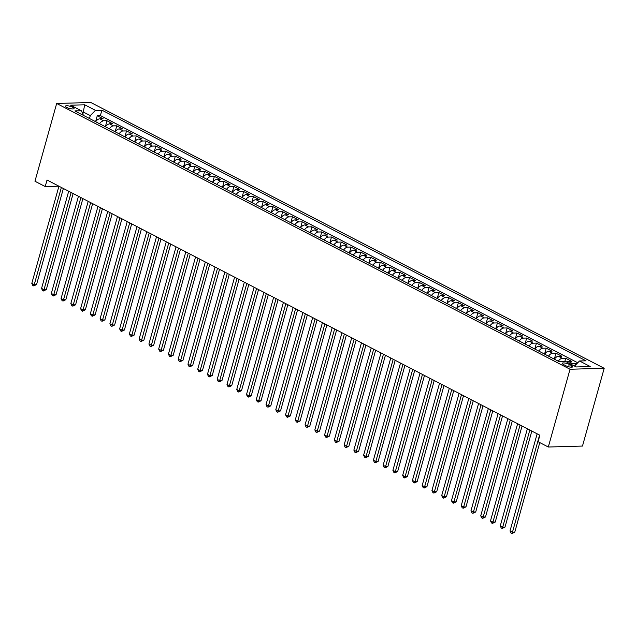 <?xml version="1.0" encoding="UTF-8"?>
<svg xmlns="http://www.w3.org/2000/svg" width="636" height="636" viewBox="0 0 636 636"><rect width="100%" height="100%" fill="white"/><g stroke="black" fill="none" stroke-linecap="round" stroke-linejoin="round"><path stroke-width="0.95" d="M66.796 107.436A4.452 1.129 15.6 0 0 71.312 108.851A4.452 1.129 15.6 0 0 74.038 108.549A4.452 1.129 15.6 0 0 72.703 107.269A4.452 1.129 15.6 0 0 68.187 105.854A4.452 1.129 15.6 0 0 65.46 106.156A4.452 1.129 15.6 0 0 66.796 107.436M604.2 368.276L90.845 102.499L56.676 103.461L570.031 369.238L604.2 368.276L582.481 446.059L548.312 447.021L570.031 369.238M576.653 363.903L575.493 363.299L574.785 365.827M566.501 361.916A5.565 3.411 -62.6 0 1 568.218 361.375L571.589 361.28L565.73 358.251L564.848 361.391M554.409 359.189A5.565 3.411 117.4 0 1 558.456 356.319L561.827 356.224L555.967 353.195L554.314 359.133M544.655 354.133A5.565 3.411 117.4 0 1 548.693 351.271L552.064 351.175L546.213 348.138L544.551 354.085M534.892 349.085A5.565 3.411 117.4 0 1 538.938 346.215L542.309 346.119L536.45 343.09L534.789 349.029M525.129 344.028A5.565 3.411 117.4 0 1 529.176 341.166L532.547 341.071L526.695 338.034L525.034 343.981M515.375 338.972A5.565 3.411 117.4 0 1 519.413 336.11L522.784 336.015L516.933 332.986L515.271 338.924M505.612 333.924A5.565 3.411 117.4 0 1 509.659 331.054L513.029 330.959L507.17 327.93L505.517 333.868M495.849 328.868A5.565 3.411 117.4 0 1 499.896 326.006L503.267 325.91L497.416 322.881L495.754 328.82M486.095 323.819A5.565 3.411 117.4 0 1 490.141 320.949L493.512 320.854L487.653 317.825L485.991 323.764M476.332 318.763A5.565 3.411 117.4 0 1 480.379 315.901L483.75 315.806L477.89 312.769L476.237 318.716M466.578 313.707A5.565 3.411 117.4 0 1 470.616 310.845L473.987 310.75L468.136 307.721L466.474 313.659M456.815 308.659A5.565 3.411 117.4 0 1 460.862 305.789L464.232 305.701L458.373 302.664L456.72 308.603M447.052 303.603A5.565 3.411 117.4 0 1 451.099 300.741L454.47 300.645L448.618 297.616L446.957 303.555M437.298 298.554A5.565 3.411 117.4 0 1 441.344 295.684L444.715 295.589L438.856 292.56L437.194 298.499M427.535 293.498A5.565 3.411 117.4 0 1 431.582 290.636L434.952 290.541L429.093 287.504L427.44 293.45M417.78 288.45A5.565 3.411 117.4 0 1 421.819 285.58L425.19 285.485L419.339 282.456L417.677 288.394M408.018 283.394A5.565 3.411 117.4 0 1 412.064 280.532L415.435 280.436L409.576 277.399L407.915 283.346M398.255 278.337A5.565 3.411 117.4 0 1 402.302 275.475L405.673 275.38L399.813 272.351L398.16 278.29M388.501 273.289A5.565 3.411 117.4 0 1 392.539 270.419L395.91 270.324L390.059 267.295L388.397 273.234M378.738 268.233A5.565 3.411 117.4 0 1 382.785 265.371L386.155 265.276L380.296 262.247L378.643 268.185M368.975 263.185A5.565 3.411 117.4 0 1 373.022 260.315L376.393 260.219L370.542 257.19L368.88 263.129M359.221 258.129A5.565 3.411 117.4 0 1 363.267 255.267L366.638 255.171L360.779 252.134L359.117 258.081M349.458 253.072A5.565 3.411 117.4 0 1 353.505 250.21L356.875 250.115L351.016 247.086L349.363 253.025M339.704 248.024A5.565 3.411 117.4 0 1 343.742 245.154L347.113 245.067L341.262 242.03L339.6 247.968M329.941 242.968A5.565 3.411 117.4 0 1 333.987 240.106L337.358 240.011L331.499 236.982L329.838 242.92M320.178 237.92A5.565 3.411 117.4 0 1 324.225 235.05L327.596 234.954L321.744 231.925L320.083 237.864M310.424 232.863A5.565 3.411 117.4 0 1 314.462 230.001L317.833 229.906L311.982 226.869L310.32 232.816M300.661 227.815A5.565 3.411 117.4 0 1 304.708 224.945L308.078 224.85L302.219 221.821L300.566 227.76M290.898 222.759A5.565 3.411 117.4 0 1 294.945 219.897L298.316 219.802L292.465 216.765L290.803 222.711M281.144 217.703A5.565 3.411 117.4 0 1 285.19 214.841L288.561 214.745L282.702 211.716L281.04 217.655M271.381 212.655A5.565 3.411 117.4 0 1 275.428 209.785L278.799 209.689L272.939 206.66L271.286 212.599M261.627 207.598A5.565 3.411 117.4 0 1 265.665 204.736L269.036 204.641L263.185 201.612L261.523 207.551M251.864 202.55A5.565 3.411 117.4 0 1 255.91 199.68L259.281 199.585L253.422 196.556L251.769 202.494M242.101 197.494A5.565 3.411 117.4 0 1 246.148 194.632L249.519 194.536L243.668 191.5L242.006 197.446M232.347 192.438A5.565 3.411 117.4 0 1 236.393 189.576L239.764 189.48L233.905 186.451L232.243 192.39M222.584 187.389A5.565 3.411 117.4 0 1 226.631 184.519L230.001 184.432L224.142 181.395L222.489 187.334M212.829 182.333A5.565 3.411 117.4 0 1 216.868 179.471L220.239 179.376L214.388 176.347L212.726 182.286M203.067 177.285A5.565 3.411 117.4 0 1 207.113 174.415L210.484 174.32L204.625 171.291L202.964 177.229M193.304 172.229A5.565 3.411 117.4 0 1 197.351 169.367L200.722 169.271L194.862 166.234L193.209 172.181M183.55 167.181A5.565 3.411 117.4 0 1 187.588 164.311L190.959 164.215L185.108 161.186L183.446 167.125M173.787 162.124A5.565 3.411 117.4 0 1 177.834 159.262L181.204 159.167L175.345 156.13L173.692 162.077M164.024 157.068A5.565 3.411 117.4 0 1 168.071 154.206L171.442 154.111L165.591 151.082L163.929 157.02M154.27 152.02A5.565 3.411 117.4 0 1 158.316 149.15L161.687 149.055L155.828 146.026L154.166 151.964M144.507 146.964A5.565 3.411 117.4 0 1 148.554 144.102L151.924 144.006L146.065 140.977L144.412 146.916M134.752 141.915A5.565 3.411 117.4 0 1 138.791 139.046L142.162 138.95L136.311 135.921L134.649 141.86M124.99 136.859A5.565 3.411 117.4 0 1 129.036 133.997L132.407 133.902L126.548 130.865L124.887 136.812M115.227 131.803A5.565 3.411 117.4 0 1 119.274 128.941L122.645 128.846L116.793 125.817L115.132 131.755M105.473 126.755A5.565 3.411 117.4 0 1 109.511 123.885L112.882 123.797L107.031 120.761L105.369 126.699M548.312 447.021L538.064 441.71L539.877 435.231L47.016 180.06L45.212 186.539L58.798 186.157M571.422 365.525L569.276 364.412A4.317 1.097 15.6 0 0 564.903 363.045A4.317 1.097 15.6 0 0 562.256 363.331A4.317 1.097 15.6 0 0 563.552 364.571L565.698 365.684A4.317 1.097 15.6 0 0 570.071 367.059A4.317 1.097 15.6 0 0 572.718 366.765A4.317 1.097 15.6 0 0 571.422 365.525L570.969 367.155M83.403 115.331L81.384 110.751L74.921 110.934L558.996 361.558L565.46 361.375L576.192 366.932L590.232 366.543L579.491 360.986L585.963 360.803L101.887 110.179L95.416 110.362L90.28 115.649L83.443 112.111L82.004 112.151M81.384 110.751L70.644 105.194L84.683 104.805L95.416 110.362M570.405 363.935A5.565 3.411 -62.6 0 1 572.122 363.395L575.493 363.299M577.75 362.782L100.361 115.625L97.268 115.712L95.615 121.651M95.71 121.699A5.565 3.411 117.4 0 1 99.757 118.837L103.127 118.741L97.268 115.712M99.614 123.726A5.565 3.411 -62.6 0 1 103.66 120.856L107.031 120.761M109.376 128.774A5.565 3.411 -62.6 0 1 113.423 125.912L116.793 125.817M119.131 133.83A5.565 3.411 -62.6 0 1 123.177 130.96L126.548 130.865M128.893 138.879A5.565 3.411 -62.6 0 1 132.94 136.017L136.311 135.921M138.656 143.935A5.565 3.411 -62.6 0 1 142.695 141.065L146.065 140.977M148.411 148.983A5.565 3.411 -62.6 0 1 152.457 146.121L155.828 146.026M158.173 154.039A5.565 3.411 -62.6 0 1 162.22 151.177L165.591 151.082M167.928 159.095A5.565 3.411 -62.6 0 1 171.974 156.225L175.345 156.13M177.69 164.144A5.565 3.411 -62.6 0 1 181.737 161.282L185.108 161.186M187.453 169.2A5.565 3.411 -62.6 0 1 191.492 166.33L194.862 166.234M197.208 174.248A5.565 3.411 -62.6 0 1 201.254 171.386L204.625 171.291M206.97 179.304A5.565 3.411 -62.6 0 1 211.017 176.442L214.388 176.347M216.733 184.361A5.565 3.411 -62.6 0 1 220.772 181.491L224.142 181.395M226.488 189.409A5.565 3.411 -62.6 0 1 230.534 186.547L233.905 186.451M236.25 194.465A5.565 3.411 -62.6 0 1 240.297 191.595L243.668 191.5M246.005 199.513A5.565 3.411 -62.6 0 1 250.051 196.651L253.422 196.556M255.767 204.569A5.565 3.411 -62.6 0 1 259.814 201.699L263.185 201.612M265.53 209.618A5.565 3.411 -62.6 0 1 269.569 206.756L272.939 206.66M275.285 214.674A5.565 3.411 -62.6 0 1 279.331 211.812L282.702 211.716M285.047 219.73A5.565 3.411 -62.6 0 1 289.094 216.86L292.465 216.765M294.81 224.778A5.565 3.411 -62.6 0 1 298.848 221.916L302.219 221.821M304.565 229.835A5.565 3.411 -62.6 0 1 308.611 226.965L311.982 226.869M314.327 234.883A5.565 3.411 -62.6 0 1 318.374 232.021L321.744 231.925M324.082 239.939A5.565 3.411 -62.6 0 1 328.128 237.077L331.499 236.982M333.844 244.995A5.565 3.411 -62.6 0 1 337.891 242.125L341.262 242.03M343.607 250.043A5.565 3.411 -62.6 0 1 347.646 247.181L351.016 247.086M353.362 255.1A5.565 3.411 -62.6 0 1 357.408 252.23L360.779 252.134M363.124 260.148A5.565 3.411 -62.6 0 1 367.171 257.286L370.542 257.19M372.879 265.204A5.565 3.411 -62.6 0 1 376.925 262.334L380.296 262.247M382.641 270.252A5.565 3.411 -62.6 0 1 386.688 267.39L390.059 267.295M392.404 275.309A5.565 3.411 -62.6 0 1 396.443 272.447L399.813 272.351M402.159 280.365A5.565 3.411 -62.6 0 1 406.205 277.495L409.576 277.399M411.921 285.413A5.565 3.411 -62.6 0 1 415.968 282.551L419.339 282.456M421.684 290.469A5.565 3.411 -62.6 0 1 425.723 287.599L429.093 287.504M431.439 295.517A5.565 3.411 -62.6 0 1 435.485 292.655L438.856 292.56M441.201 300.574A5.565 3.411 -62.6 0 1 445.248 297.712L448.618 297.616M450.956 305.63A5.565 3.411 -62.6 0 1 455.002 302.76L458.373 302.664M460.718 310.678A5.565 3.411 -62.6 0 1 464.765 307.816L468.136 307.721M470.481 315.734A5.565 3.411 -62.6 0 1 474.52 312.864L477.89 312.769M480.236 320.783A5.565 3.411 -62.6 0 1 484.282 317.921L487.653 317.825M489.998 325.839A5.565 3.411 -62.6 0 1 494.045 322.969L497.416 322.881M499.761 330.887A5.565 3.411 -62.6 0 1 503.799 328.025L507.17 327.93M509.516 335.943A5.565 3.411 -62.6 0 1 513.562 333.081L516.933 332.986M519.278 340.999A5.565 3.411 -62.6 0 1 523.325 338.129L526.695 338.034M529.033 346.048A5.565 3.411 -62.6 0 1 533.079 343.186L536.45 343.09M538.795 351.104A5.565 3.411 -62.6 0 1 542.842 348.234L546.213 348.138M548.558 356.152A5.565 3.411 -62.6 0 1 552.597 353.29L555.967 353.195M558.313 361.208A5.565 3.411 -62.6 0 1 562.359 358.346L565.73 358.251M45.212 186.539L34.964 181.236L56.676 103.461M82.879 114.138L84.683 104.805M89.485 118.479L90.28 115.649M574.539 366.082L579.491 360.986M100.361 115.625L101.887 110.179M539.582 435.08L512.457 532.213L510.016 530.957L537.142 433.816M539.773 442.592L514.77 532.149L512.457 532.213L511.948 533.501L510.97 533L510.016 530.957M514.77 532.149L511.948 533.501M529.82 430.023L502.702 527.165L500.262 525.9L527.379 428.759M531.823 431.057L505.008 527.101L502.702 527.165L502.186 528.452L501.216 527.944L500.262 525.9M505.008 527.101L502.186 528.452M520.065 424.967L492.94 522.108L490.499 520.844L517.625 423.711M522.061 426.009L495.245 522.045L492.94 522.108L492.431 523.396L491.453 522.895L490.499 520.844M495.245 522.045L492.431 523.396M510.303 419.919L483.177 517.06L480.737 515.796L507.862 418.655M512.306 420.953L485.491 516.996L483.177 517.06L482.668 518.348L481.69 517.839L480.737 515.796M485.491 516.996L482.668 518.348M500.54 414.863L473.423 512.004L470.982 510.74L498.099 413.599M502.543 415.904L475.728 511.94L473.423 512.004L472.914 513.292L471.936 512.783L470.982 510.74M475.728 511.94L472.914 513.292M490.785 409.815L463.66 506.956L461.219 505.692L488.345 408.55M492.781 410.848L465.973 506.884L463.66 506.956L463.151 508.236L462.173 507.735L461.219 505.692M465.973 506.884L463.151 508.236M481.023 404.758L453.905 501.899L451.465 500.635L478.582 403.494M483.026 405.792L456.211 501.836L453.905 501.899L453.388 503.187L452.419 502.678L451.465 500.635M456.211 501.836L453.388 503.187M471.26 399.71L444.143 496.843L441.702 495.579L468.827 398.446M473.263 400.744L446.448 496.78L444.143 496.843L443.634 498.131L442.656 497.63L441.702 495.579M446.448 496.78L443.634 498.131M461.505 394.654L434.38 491.795L431.939 490.531L459.065 393.39M463.509 395.687L436.693 491.731L434.38 491.795L433.871 493.083L432.893 492.574L431.939 490.531M436.693 491.731L433.871 493.083M451.743 389.598L424.625 486.739L422.185 485.475L449.302 388.334M453.746 390.639L426.931 486.675L424.625 486.739L424.117 488.027L423.139 487.518L422.185 485.475M426.931 486.675L424.117 488.027M441.988 384.549L414.863 481.69L412.422 480.426L439.548 383.285M443.984 385.583L417.168 481.619L414.863 481.69L414.354 482.97L413.376 482.47L412.422 480.426M417.168 481.619L414.354 482.97M432.226 379.493L405.1 476.634L402.668 475.37L429.785 378.229M434.229 380.535L407.414 476.571L405.1 476.634L404.591 477.922L403.622 477.413L402.668 475.37M407.414 476.571L404.591 477.922M422.463 374.445L395.346 471.578L392.905 470.322L420.022 373.181M424.466 375.479L397.651 471.515L395.346 471.578L394.837 472.866L393.859 472.365L392.905 470.322M397.651 471.515L394.837 472.866M412.708 369.389L385.583 466.53L383.142 465.266L410.268 368.125M414.704 370.422L387.896 466.466L385.583 466.53L385.074 467.818L384.096 467.309L383.142 465.266M387.896 466.466L385.074 467.818M402.946 364.333L375.828 461.474L373.388 460.21L400.505 363.077M404.949 365.374L378.134 461.41L375.828 461.474L375.312 462.762L374.342 462.261L373.388 460.21M378.134 461.41L375.312 462.762M393.191 359.284L366.066 456.425L363.625 455.161L390.75 358.02M395.187 360.318L368.371 456.362L366.066 456.425L365.557 457.713L364.579 457.205L363.625 455.161M368.371 456.362L365.557 457.713M383.429 354.228L356.303 451.369L353.862 450.105L380.988 352.964M385.432 355.27L358.617 451.306L356.303 451.369L355.794 452.657L354.816 452.148L353.862 450.105M358.617 451.306L355.794 452.657M373.666 349.18L346.548 446.321L344.108 445.057L371.225 347.916M375.669 350.213L348.854 446.249L346.548 446.321L346.04 447.601L345.062 447.1L344.108 445.057M348.854 446.249L346.04 447.601M363.911 344.124L336.786 441.265L334.345 440.001L361.471 342.86M365.907 345.157L339.099 441.201L336.786 441.265L336.277 442.553L335.299 442.044L334.345 440.001M339.099 441.201L336.277 442.553M354.149 339.075L327.023 436.209L324.591 434.945L351.708 337.811M356.152 340.109L329.337 436.145L327.023 436.209L326.514 437.496L325.545 436.996L324.591 434.945M329.337 436.145L326.514 437.496M344.386 334.019L317.269 431.16L314.828 429.896L341.953 332.755M346.389 335.053L319.574 431.097L317.269 431.16L316.76 432.448L315.782 431.939L314.828 429.896M319.574 431.097L316.76 432.448M334.631 328.963L307.506 426.104L305.065 424.84L332.191 327.699M336.635 330.005L309.819 426.041L307.506 426.104L306.997 427.392L306.019 426.883L305.065 424.84M309.819 426.041L306.997 427.392M324.869 323.915L297.751 421.056L295.311 419.792L322.428 322.651M326.872 324.948L300.057 420.984L297.751 421.056L297.235 422.336L296.265 421.835L295.311 419.792M300.057 420.984L297.235 422.336M315.114 318.859L287.989 416L285.548 414.736L312.674 317.595M317.11 319.9L290.294 415.936L287.989 416L287.48 417.288L286.502 416.779L285.548 414.736M290.294 415.936L287.48 417.288M305.352 313.81L278.226 410.943L275.786 409.687L302.911 312.546M307.355 314.844L280.54 410.88L278.226 410.943L277.717 412.231L276.74 411.731L275.786 409.687M280.54 410.88L277.717 412.231M295.589 308.754L268.471 405.895L266.031 404.631L293.148 307.49M297.592 309.788L270.777 405.832L268.471 405.895L267.963 407.183L266.985 406.674L266.031 404.631M270.777 405.832L267.963 407.183M285.834 303.698L258.709 400.839L256.268 399.575L283.394 302.442M287.83 304.739L261.022 400.775L258.709 400.839L258.2 402.127L257.222 401.626L256.268 399.575M261.022 400.775L258.2 402.127M276.072 298.65L248.954 395.791L246.514 394.527L273.631 297.386M278.075 299.683L251.26 395.727L248.954 395.791L248.438 397.079L247.468 396.57L246.514 394.527M251.26 395.727L248.438 397.079M266.309 293.594L239.192 390.735L236.751 389.471L263.876 292.329M268.312 294.635L241.497 390.671L239.192 390.735L238.683 392.022L237.705 391.514L236.751 389.471M241.497 390.671L238.683 392.022M256.554 288.545L229.429 385.686L226.988 384.422L254.114 287.281M258.558 289.579L231.743 385.615L229.429 385.686L228.92 386.966L227.942 386.465L226.988 384.422M231.743 385.615L228.92 386.966M246.792 283.489L219.674 380.63L217.234 379.366L244.351 282.225M248.795 284.523L221.98 380.567L219.674 380.63L219.166 381.918L218.188 381.409L217.234 379.366M221.98 380.567L219.166 381.918M237.037 278.441L209.912 375.574L207.471 374.31L234.597 277.177M239.033 279.474L212.217 375.51L209.912 375.574L209.403 376.862L208.425 376.361L207.471 374.31M212.217 375.51L209.403 376.862M227.275 273.385L200.149 370.526L197.716 369.262L224.834 272.121M229.278 274.418L202.463 370.462L200.149 370.526L199.64 371.814L198.671 371.305L197.716 369.262M202.463 370.462L199.64 371.814M217.512 268.328L190.395 365.469L187.954 364.205L215.071 267.064M219.515 269.37L192.7 365.406L190.395 365.469L189.886 366.757L188.908 366.249L187.954 364.205M192.7 365.406L189.886 366.757M207.757 263.28L180.632 360.421L178.191 359.157L205.317 262.016M209.753 264.314L182.945 360.35L180.632 360.421L180.123 361.701L179.145 361.2L178.191 359.157M182.945 360.35L180.123 361.701M197.995 258.224L170.877 355.365L168.437 354.101L195.554 256.96M199.998 259.265L173.183 355.301L170.877 355.365L170.361 356.653L169.391 356.144L168.437 354.101M173.183 355.301L170.361 356.653M188.24 253.176L161.115 350.309L158.674 349.053L185.799 251.912M190.236 254.209L163.42 350.245L161.115 350.309L160.606 351.597L159.628 351.096L158.674 349.053M163.42 350.245L160.606 351.597M178.478 248.12L151.352 345.261L148.911 343.997L176.037 246.855M180.481 249.153L153.666 345.197L151.352 345.261L150.843 346.548L149.865 346.04L148.911 343.997M153.666 345.197L150.843 346.548M168.715 243.063L141.597 340.204L139.157 338.94L166.274 241.807M170.718 244.105L143.903 340.141L141.597 340.204L141.089 341.492L140.111 340.991L139.157 338.94M143.903 340.141L141.089 341.492M158.96 238.015L131.835 335.156L129.394 333.892L156.52 236.751M160.956 239.049L134.148 335.093L131.835 335.156L131.326 336.444L130.348 335.935L129.394 333.892M134.148 335.093L131.326 336.444M149.198 232.959L122.072 330.1L119.64 328.836L146.757 231.695M151.201 234L124.386 330.036L122.072 330.1L121.563 331.388L120.594 330.879L119.64 328.836M124.386 330.036L121.563 331.388M139.435 227.911L112.318 325.052L109.877 323.788L137.002 226.647M141.438 228.944L114.623 324.98L112.318 325.052L111.809 326.332L110.831 325.831L109.877 323.788M114.623 324.98L111.809 326.332M129.68 222.854L102.555 319.995L100.114 318.731L127.24 221.59M131.684 223.888L104.868 319.932L102.555 319.995L102.046 321.283L101.068 320.775L100.114 318.731M104.868 319.932L102.046 321.283M119.918 217.806L92.8 314.939L90.36 313.675L117.477 216.542M121.921 218.84L95.106 314.876L92.8 314.939L92.284 316.227L91.314 315.726L90.36 313.675M95.106 314.876L92.284 316.227M110.163 212.75L83.038 309.891L80.597 308.627L107.723 211.486M112.159 213.783L85.343 309.827L83.038 309.891L82.529 311.179L81.551 310.67L80.597 308.627M85.343 309.827L82.529 311.179M100.401 207.694L73.275 304.835L70.835 303.571L97.96 206.43M102.404 208.735L75.589 304.771L73.275 304.835L72.766 306.123L71.788 305.614L70.835 303.571M75.589 304.771L72.766 306.123M90.638 202.646L63.521 299.787L61.08 298.523L88.197 201.381M92.641 203.679L65.826 299.715L63.521 299.787L63.012 301.067L62.034 300.566L61.08 298.523M65.826 299.715L63.012 301.067M80.883 197.589L53.758 294.73L51.317 293.466L78.443 196.325M82.879 198.631L56.071 294.667L53.758 294.73L53.249 296.018L52.271 295.509L51.317 293.466M56.071 294.667L53.249 296.018M71.121 192.541L44.003 289.674L41.563 288.418L68.68 191.277M73.124 193.575L46.309 289.611L44.003 289.674L43.487 290.962L42.517 290.461L41.563 288.418M46.309 289.611L43.487 290.962M61.358 187.485L34.241 284.626L31.8 283.362L58.925 186.221M63.362 188.518L36.546 284.562L34.241 284.626L33.732 285.914L32.754 285.405L31.8 283.362M36.546 284.562L33.732 285.914M568.218 361.375L572.122 363.395M99.757 118.837L103.66 120.856M109.511 123.885L113.423 125.912M119.274 128.941L123.177 130.96M129.036 133.997L132.94 136.017M138.791 139.046L142.695 141.065M148.554 144.102L152.457 146.121M158.316 149.15L162.22 151.177M168.071 154.206L171.974 156.225M177.834 159.262L181.737 161.282M187.588 164.311L191.492 166.33M197.351 169.367L201.254 171.386M207.113 174.415L211.017 176.442M216.868 179.471L220.772 181.491M226.631 184.519L230.534 186.547M236.393 189.576L240.297 191.595M246.148 194.632L250.051 196.651M255.91 199.68L259.814 201.699M265.665 204.736L269.569 206.756M275.428 209.785L279.331 211.812M285.19 214.841L289.094 216.86M294.945 219.897L298.848 221.916M304.708 224.945L308.611 226.965M314.462 230.001L318.374 232.021M324.225 235.05L328.128 237.077M333.987 240.106L337.891 242.125M343.742 245.154L347.646 247.181M353.505 250.21L357.408 252.23M363.267 255.267L367.171 257.286M373.022 260.315L376.925 262.334M382.785 265.371L386.688 267.39M392.539 270.419L396.443 272.447M402.302 275.475L406.205 277.495M412.064 280.532L415.968 282.551M421.819 285.58L425.723 287.599M431.582 290.636L435.485 292.655M441.344 295.684L445.248 297.712M451.099 300.741L455.002 302.76M460.862 305.789L464.765 307.816M470.616 310.845L474.52 312.864M480.379 315.901L484.282 317.921M490.141 320.949L494.045 322.969M499.896 326.006L503.799 328.025M509.659 331.054L513.562 333.081M519.413 336.11L523.325 338.129M529.176 341.166L533.079 343.186M538.938 346.215L542.842 348.234M548.693 351.271L552.597 353.29M558.456 356.319L562.359 358.346M568.624 366.757L569.276 364.412"/></g></svg>
